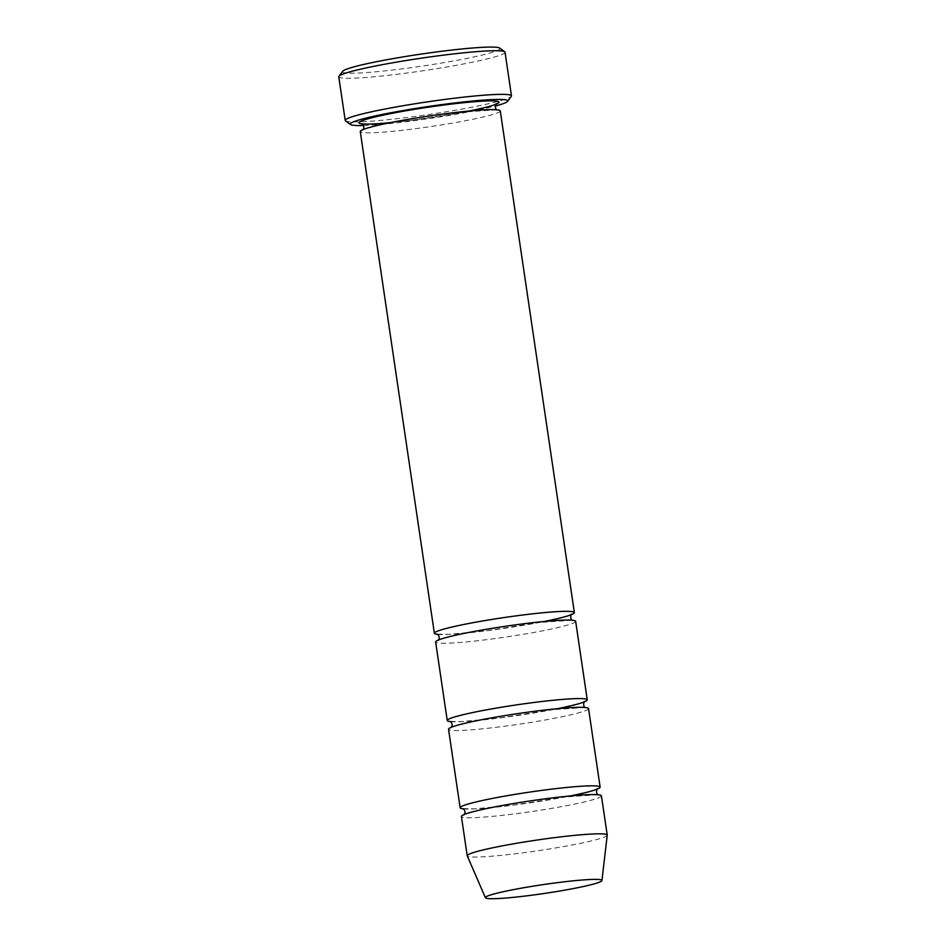 <?xml version="1.0" encoding="UTF-8"?>
<svg xmlns="http://www.w3.org/2000/svg" width="946" height="946" viewBox="0 0 946 946"><rect width="100%" height="100%" fill="white"/><g stroke="black" fill="none" stroke-linecap="round" stroke-linejoin="round"><path stroke-width="0.71" stroke-dasharray="4.73 3.55" d="M463.564 808.889A70.761 5.357 171.6 0 0 507.695 805.85A70.761 5.357 171.6 0 0 570.426 795.941M588.542 708.578A70.761 5.357 -8.4 0 1 519.319 724.198A70.761 5.357 -8.4 0 1 448.534 729.248M363.69 125.487A79.606 6.019 171.6 0 0 403.741 121.975A79.606 6.019 171.6 0 0 495.255 106.058M607.226 835.2A70.761 5.357 -8.4 0 1 538.002 850.714A70.761 5.357 -8.4 0 1 467.253 855.87M601.42 795.823A70.761 5.357 -8.4 0 1 532.208 811.455A70.761 5.357 -8.4 0 1 461.423 816.504M450.686 721.632A70.761 5.357 171.6 0 0 494.805 718.605A70.761 5.357 171.6 0 0 557.549 708.696M575.653 621.321A70.761 5.357 -8.4 0 1 506.429 636.954A70.761 5.357 -8.4 0 1 435.645 641.991M437.797 634.376A70.761 5.357 171.6 0 0 481.916 631.349A70.761 5.357 171.6 0 0 544.66 621.439M500.28 110.895A70.761 5.357 -8.4 0 1 431.057 126.528A70.761 5.357 -8.4 0 1 360.272 131.565M345.526 120.852A84.028 6.35 171.6 0 0 401.695 118.132A84.028 6.35 171.6 0 0 511.301 96.374M505.034 52.243A84.028 6.35 -8.4 0 1 422.838 70.796A84.028 6.35 -8.4 0 1 338.774 76.792M499.725 48.104A79.606 6.019 -8.4 0 1 422.141 66.102A79.606 6.019 -8.4 0 1 342.665 71.293M469.287 111.013A70.761 5.357 -8.4 0 1 389.977 122.72M597.99 794.711L553.753 797.774C521.896 801.546 483.063 808.523 469.204 812.874L464.391 814.447M463.055 808.605L474.431 808.854L511.49 805.377L563.757 797.23L591.912 790.856L597.576 788.751M585.101 707.466L540.864 710.517C509.019 714.289 470.174 721.266 456.327 725.629L451.502 727.19M450.178 721.36L461.542 721.597L498.613 718.12L550.879 709.973L579.023 703.599L584.687 701.494M496.839 109.783L452.602 112.834C420.757 116.606 381.924 123.583 368.065 127.947L363.252 129.507M361.916 123.678L373.292 123.926L410.351 120.438L462.618 112.29L490.761 105.917L496.437 103.812M572.212 620.209L527.986 623.272C496.13 627.044 457.296 634.009 443.438 638.373L438.625 639.934M437.289 634.104L448.664 634.352L485.724 630.864L537.99 622.716L566.146 616.343L571.81 614.238"/><path stroke-width="1.42" d="M570.426 795.941A70.761 5.357 171.6 0 0 600.131 787.096A70.761 5.357 171.6 0 0 552.57 789.023A70.761 5.357 171.6 0 0 460.134 807.778A70.761 5.357 171.6 0 0 463.564 808.889M460.134 807.778L448.534 729.248A70.761 5.357 -8.4 0 1 540.982 710.493A70.761 5.357 -8.4 0 1 588.542 708.578L600.131 787.096M495.255 106.058A79.606 6.019 171.6 0 0 507.588 101.364A79.606 6.019 171.6 0 0 428.112 106.543A79.606 6.019 171.6 0 0 350.528 124.553A79.606 6.019 171.6 0 0 363.69 125.487M562.35 882.039A58.912 4.458 -8.4 0 1 601.94 880.537A58.912 4.458 -8.4 0 1 544.317 893.462A58.912 4.458 -8.4 0 1 485.404 897.742A58.912 4.458 -8.4 0 1 562.35 882.039M485.404 897.742L467.253 855.87A70.761 5.357 -8.4 0 1 467.218 855.763A70.761 5.357 -8.4 0 1 559.665 837.009A70.761 5.357 -8.4 0 1 607.226 835.093A70.761 5.357 -8.4 0 1 607.226 835.2L601.94 880.537M467.218 855.763L461.423 816.504A70.761 5.357 -8.4 0 1 553.859 797.738A70.761 5.357 -8.4 0 1 601.42 795.823L607.226 835.093M557.549 708.696A70.761 5.357 171.6 0 0 587.253 699.851A70.761 5.357 171.6 0 0 539.693 701.766A70.761 5.357 171.6 0 0 447.245 720.521A70.761 5.357 171.6 0 0 450.686 721.632M447.245 720.521L435.645 641.991A70.761 5.357 -8.4 0 1 528.093 623.237A70.761 5.357 -8.4 0 1 575.653 621.321L587.253 699.851M544.66 621.439A70.761 5.357 171.6 0 0 574.364 612.594A70.761 5.357 171.6 0 0 526.804 614.51A70.761 5.357 171.6 0 0 434.368 633.264A70.761 5.357 171.6 0 0 437.797 634.376M434.368 633.264L360.272 131.565A70.761 5.357 -8.4 0 1 452.72 112.811A70.761 5.357 -8.4 0 1 500.28 110.895L574.364 612.594M507.588 101.364L511.301 96.374A84.028 6.35 171.6 0 0 511.479 95.865A84.028 6.35 171.6 0 0 455.002 98.148A84.028 6.35 171.6 0 0 345.219 120.414A84.028 6.35 171.6 0 0 345.526 120.852L350.528 124.553M345.219 120.414L338.774 76.792A84.028 6.35 -8.4 0 1 338.94 76.271A84.028 6.35 -8.4 0 1 448.558 54.513A84.028 6.35 -8.4 0 1 504.726 51.794A84.028 6.35 -8.4 0 1 505.034 52.243L511.479 95.865M338.94 76.271L342.665 71.293A79.606 6.019 -8.4 0 1 446.512 50.682A79.606 6.019 -8.4 0 1 499.725 48.104L504.726 51.794M389.977 122.72A70.761 5.357 -8.4 0 1 366.22 119.326A70.761 5.357 -8.4 0 1 451.431 104.084A70.761 5.357 -8.4 0 1 498.282 101.553A70.761 5.357 -8.4 0 1 469.287 111.013M463.978 814.849C465.574 812.638 465.266 810.556 463.055 808.605M597.565 788.751L597.576 788.751C596.867 787.557 595.341 794.297 598.499 794.983M451.1 727.604C452.685 725.381 452.377 723.3 450.178 721.36M584.687 701.494L584.687 701.494C583.978 700.3 582.464 707.04 585.609 707.738M362.838 129.921C364.423 127.698 364.115 125.617 361.916 123.678M496.425 103.824L496.437 103.812C495.716 102.629 494.202 109.369 497.36 110.055M438.211 640.347C439.795 638.124 439.488 636.043 437.289 634.104M571.798 614.25L571.81 614.238C571.088 613.055 569.575 619.796 572.732 620.481"/></g></svg>
